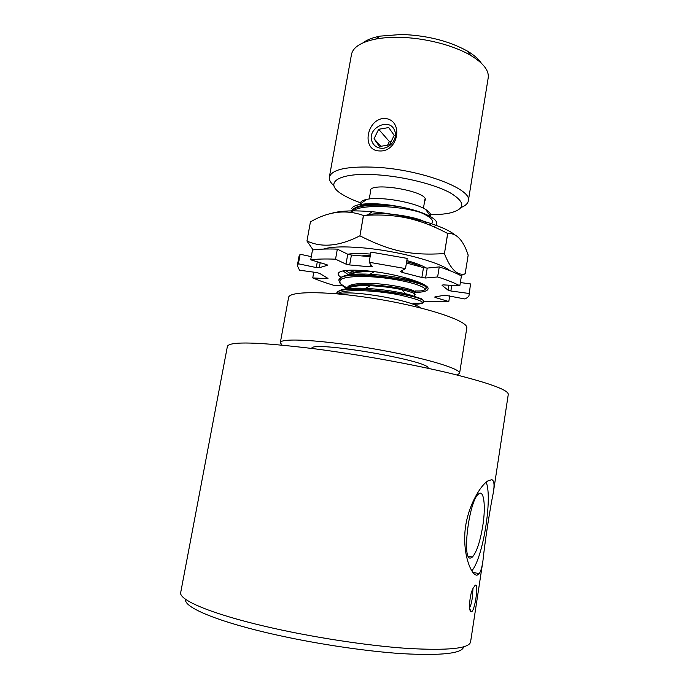 <?xml version="1.0" encoding="UTF-8"?>
<svg xmlns="http://www.w3.org/2000/svg" width="689" height="689" viewBox="0 0 689 689"><rect width="100%" height="100%" fill="white"/><g stroke="black" fill="none" stroke-linecap="round" stroke-linejoin="round"><path stroke-width="1.03" d="M185.651 599.327C183.265 606.647 213.986 620.324 267.082 632.795C310.257 643.001 363.594 651.191 402.342 653.68C441.77 655.756 462.198 653.482 463.628 646.842M493.307 492.738L508.284 394.375C508.439 389.991 489.242 383.015 450.684 373.447C412.677 364.309 359.21 354.585 314.968 348.841C258.685 342.002 229.497 341.176 227.396 346.369L180.716 592.428C178.408 599.731 210.257 613.58 265.48 626.439C310.498 636.981 366.229 645.593 406.656 648.366C447.764 650.717 469.071 648.59 470.578 641.976L482.92 560.949C482.076 567.013 480.853 571.25 479.26 573.644L477.158 575.143C471.991 575.995 463.309 557.263 464.894 532.735C466.419 508.878 479.69 486.098 487.743 480.991L491.748 479.647C494.134 480.457 494.65 484.823 493.307 492.738C489.853 509.36 484.823 542.364 482.92 560.941M472.955 588.871L472.396 597.311C471.655 602.401 470.716 605.855 469.588 607.672M471.577 611.729C475.186 610.893 479.949 576.323 473.86 587.217C469.373 592.419 468.219 613.201 471.422 611.754L469.803 609.067M482.808 525.716C486.012 505.674 483.799 488.613 478.33 494.202C468.89 501.325 461.682 560.855 470.604 558.004L472.413 557.039C476.71 552.001 480.173 541.563 482.808 525.716M471.75 570.88C482.946 558.546 492.721 497.596 486.176 482.205M420.385 212.393C396.123 204.883 354.835 204.159 351.838 212.608M343.036 270.889L348.453 274.894M415.105 290.965C437.033 291.783 419.92 282.352 384.479 277.977C365.523 275.703 348.255 276.074 341.692 278.976C338.144 281.543 339.892 284.781 346.955 288.708M413.15 304.314C429.29 303.952 424.605 300.792 399.077 294.84C374.54 290.009 341.908 288.855 337.868 293.867M420.402 212.401C432.52 217.69 435.526 221.867 429.402 224.941M426.672 223.873C425.475 218.206 382.18 210.154 365.825 215.338M419.265 265.988L420.083 264.964M370.363 255.343L362.509 255.834M356.876 270.191C352.045 271.165 349.702 272.655 349.866 274.678M414.761 293.04C419.368 291.662 404.736 286.736 383.988 284.402C363.559 282.016 345.439 283.696 347.669 288.691M350.942 212.479C351.588 205.503 376.28 203.066 401.127 206.976C410.007 208.922 416.38 210.713 420.238 212.358M423.856 301.894L423.881 301.713C426.827 295.185 337.136 282.378 336.637 293.514L336.577 293.755C336.697 282.275 429.109 295.77 423.821 302.083L422.753 303.229M422.917 302.79C421.263 303.418 417.973 303.616 413.038 303.393M348.126 288.381C343.733 286.288 340.883 284.307 339.574 282.438M340.366 283.937L338.936 280.509C336.688 267.685 431.443 281.172 426.069 288.415L425.259 289.173M422.391 222.332L417.138 220.265M365.265 270.699C356.902 271.07 352.027 272.379 350.641 274.618M414.7 293.385L414.089 297.08L414.7 293.385C417.594 288.786 349.047 279.372 348.091 288.639L348.522 286.099L348.074 288.639M419.101 266.298C417.465 264.903 413.305 263.396 406.631 261.768M416.647 281.715L417.138 281.491M375.126 271.776L374.153 271.733C362.061 271.268 354.206 272.233 350.58 274.627M414.382 295.297C416.966 294.125 412.814 292.257 401.911 289.69C392.144 287.58 381.551 286.254 370.131 285.728C358.177 285.332 350.761 286.314 347.876 288.665M361.613 205.537C365.308 204.478 370.458 203.987 377.064 204.065C360.321 204.452 351.89 207.294 351.786 212.6M345.456 270.519L350.124 273.369M425.664 286.693C424.967 284.798 419.472 282.533 409.171 279.889L405.27 278.985C394.177 276.616 382.412 275.04 369.959 274.256L365.299 274.058C350.529 273.791 342.088 275.307 339.978 278.614M408.947 294.522L405.588 293.738C393.066 290.939 379.691 289.139 365.446 288.338L360.269 288.183C346.963 288.002 339.444 289.354 337.722 292.239M433.7 226.724C438.583 224.338 437.687 221.074 431.021 216.923C424.191 213.022 414.235 209.706 401.127 206.976L398.061 206.381C374.489 203.117 352.26 205.589 351.037 212.057C352.897 206.933 361.871 204.271 377.977 204.09C382.963 204.194 389.664 204.952 398.061 206.381C381.784 203.556 368.83 202.979 359.21 204.65C354.809 205.546 352.286 206.898 351.648 208.698M426.112 288.226L426.138 288.019C429.169 280.793 339.677 268.004 339.066 279.82L338.988 280.139M413.064 303.246C417.965 303.47 421.246 303.272 422.9 302.66M377.064 204.065L377.977 204.09M428.015 368.305C432.347 361.088 310.593 340.228 311.772 348.393L311.764 348.427M457.117 375.023L459.589 373.309C461.303 368.641 421.522 356.962 371.586 348.453C321.66 339.892 280.251 337.696 280.32 342.666L282.077 345.103M459.589 373.309L466.789 328.024C468.804 321.427 429.574 307.897 379.958 299.448C330.358 290.939 288.863 290.672 288.57 297.562L280.32 342.666M420.678 307.949C411.634 300.068 349.883 289.509 338.73 293.945M430.22 215.821C431.107 213.969 429.566 211.833 425.621 209.43C414.158 202.075 380.052 196.244 366.798 199.371C363.146 200.129 361.036 201.266 360.45 202.781L360.33 203.875M401.127 206.976L398.061 206.381M362.888 42.899C366.806 39.876 372.56 37.619 380.13 36.121L401.609 34.467C427.042 35.406 448.927 40.918 467.271 51.012C473.92 54.948 478.588 58.987 481.284 63.13M333.958 185.729C330.462 182.68 328.929 179.803 329.351 177.125L351.476 54.491C352.949 47.274 360.976 42.15 375.557 39.101C382.455 37.783 390.25 37.197 398.948 37.335C423.968 37.654 453.388 45.13 470.596 55.344C483.342 63.061 489.207 70.571 488.2 77.857L468.331 200.878C467.84 203.548 465.437 205.744 461.122 207.467M329.351 177.125C331.831 169.305 347.471 166.023 376.28 167.272C421.694 169.675 472.688 189.191 468.331 200.878M379.131 150.925C361.019 150.383 366.729 118.224 384.798 118.43C404.142 119.895 398.543 152.605 379.131 150.925M360.459 202.755C352.871 200.06 346.713 197.218 341.994 194.22C322.891 182.783 338.394 172.043 377.167 174.825C403.496 176.53 434.544 184.264 450.184 192.808C465.428 202.084 465.609 208.75 450.727 212.806C445.275 214.064 438.523 214.701 430.47 214.718M370.501 191.775C365.652 180.234 433.054 191.757 424.648 201.033M381.232 148.247C389.896 149.1 398.018 138.567 394.685 130.781C389.862 116.493 365.98 128.481 372.189 141.96C373.92 145.758 376.935 147.859 381.232 148.247M389.526 144.845L379.441 146.533L374.041 138.747L378.657 129.291L388.708 127.56L394.177 135.328L389.526 144.845M374.041 138.747L380.871 146.292M378.657 129.291L389.363 141.546L387.588 145.172M391.3 141.219L389.363 141.546M444.371 253.586C411.144 255.636 390.999 251.528 359.942 235.845L363.499 215.485L367.168 215.261C386.047 214.296 402.815 216.131 417.474 220.747C426.741 223.503 436.8 227.74 447.661 233.468L444.439 253.612L447.729 233.493C456.411 232.873 463.232 240.082 468.175 255.102L465.153 273.834C457.427 276.013 450.511 269.278 444.439 253.612M359.847 235.836C339.574 246.231 321.944 247.954 306.958 241.004L310.438 221.867C328.498 211.359 346.154 209.232 363.413 215.476L359.942 235.845M310.438 221.867L306.949 241.021L313.099 249.9M460.734 275.574L465.153 273.834M330.384 213.745C338.256 210.929 351.356 210.197 369.674 211.523L372.163 211.73C387.123 213.116 401.885 215.631 416.449 219.3C435.698 224.356 448.703 229.695 455.463 235.302M426.362 268.099C422.305 265.566 415.803 263.06 406.837 260.571M370.579 254.103C360.683 253.251 353.069 253.294 347.756 254.232M323.399 249.091C331.03 246.662 344.336 246.266 363.336 247.902C398.096 250.908 440.038 262.19 450.038 270.734M417.732 281.715L416.656 281.655M317.302 261.803L316.268 267.565L319.283 267.72L320.187 262.673M316.268 267.565L298.406 263.784L300.137 254.25L311.29 256.635M327.258 264.886L327.172 265.368L326.353 264.533L310.713 259.805L312.496 249.986C318.921 249.082 327.206 248.789 337.334 249.125L347.747 254.232L346.007 264.137L349.676 264.938L351.416 255.033L347.747 254.232M327.172 265.368L319.283 267.72M327.017 277.908L326.887 278.666L327.973 278.502L327.602 278.184L319.705 273.43L316.716 272.56L299.526 270.2L297.321 265.661L299.043 256.23L300.137 254.25M326.887 278.666L312.754 277.908L313.788 272.164M423.709 300.947L424.295 301.231C433.596 301.825 441.77 301.928 448.797 301.558L435.586 297.57L435.698 296.847M460.347 282.55L470.501 283.928L469.131 295.03C468.856 296.589 467.375 297.889 464.696 298.931L444.758 295.185L435.181 296.89L434.673 297.071L435.586 297.57M427.232 268.09L423.494 267.599L421.857 277.503L425.595 278.003L427.232 268.09L439.263 266.901C448.642 269.967 456.023 272.982 461.415 275.944L459.83 285.771L443.242 284.884L442.08 285.375L442.149 284.927M448.849 285.186L448.039 290.129L450.856 290.982L451.769 285.341M448.039 290.129L442.08 285.375M405.485 268.589L369.166 262.259L370.923 252.071L407.199 258.401L405.485 268.589L400.481 271.5L402.324 272.456L402.703 270.209M421.857 277.503L402.324 272.456M406.424 263.026L423.494 267.599M312.754 277.908C318.998 280.587 326.526 283.213 335.336 285.763L341.598 285.229M449.728 295.77L448.797 301.558M468.976 293.471L450.856 290.982M439.263 266.901L437.618 276.969L425.595 278.003M351.416 255.033L370.131 256.652M469.131 295.03L470.501 283.928M419.963 283.145L420.919 283.058M346.007 264.137L335.543 259.185C325.415 258.78 317.138 258.995 310.713 259.805M335.543 259.185L337.334 249.125M298.406 263.784L297.321 265.661M459.83 285.771C454.421 282.903 447.015 279.967 437.618 276.969M370.536 264.188L370.079 266.841L372.275 266.695L369.166 262.259M370.079 266.841L349.676 264.938M341.046 277.357C338.919 275.97 337.946 274.722 338.11 273.619C339.453 270.295 349.134 269.382 367.151 270.872C396.141 273.404 430.324 283.834 428.015 288.992C427.464 291.051 423.322 292.205 415.605 292.455M469.872 609.386L471.422 611.754M468.287 556.238L472.413 557.039M472.749 572.361L479.26 573.653M348.513 274.877L343.113 270.872M425.173 289.535L426.069 288.415M403.892 277.348L405.27 278.985M374.153 271.733L369.959 274.256M401.911 289.69L405.588 293.738M370.131 285.728L365.446 288.338M426.138 288.019C425.957 285.358 420.299 282.654 409.163 279.906M339.066 279.82L342.666 276.513L352.208 274.446L365.308 274.084M423.881 301.713C422.977 299.879 422.004 298.845 420.953 298.621L408.921 294.53M336.637 293.514L339.711 290.594L343.363 289.414L360.183 288.174M351.321 270.148L350.916 272.456L351.321 270.148M350.443 275.144L350.365 275.574L350.443 275.144M416.707 281.327L416.423 283.041L416.707 281.327M366.798 199.371L359.21 204.65M425.621 209.43L431.021 216.923M423.442 208.242L424.975 199.061M369.244 198.975L370.846 189.802M380.13 36.121L375.557 39.101M467.271 51.012L470.596 55.344M372.163 211.73L367.168 215.261M416.449 219.3L417.474 220.747"/></g></svg>
